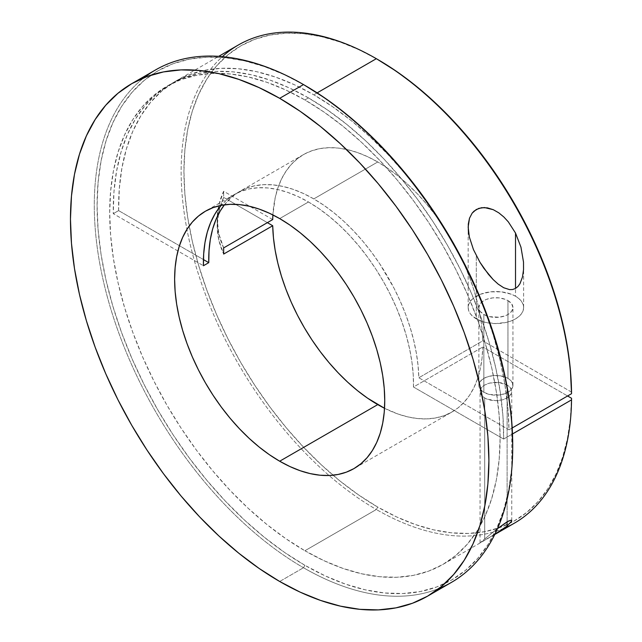 <?xml version="1.0" encoding="UTF-8"?>
<svg xmlns="http://www.w3.org/2000/svg" width="642" height="642" viewBox="0 0 642 642"><rect width="100%" height="100%" fill="white"/><g stroke="black" fill="none" stroke-linecap="round" stroke-linejoin="round"><path stroke-width="0.48" stroke-dasharray="3.21 2.41" d="M515.518 296.235A27.734 16.01 0 0 0 485.288 292.76A27.734 16.01 0 0 0 468.17 307.55A27.734 16.01 0 0 0 476.292 318.873L476.292 255.693L476.292 318.873A27.734 16.01 0 0 0 506.514 322.348A27.734 16.01 0 0 0 523.639 307.55A27.734 16.01 0 0 0 515.518 296.235L515.518 288.443L515.518 296.235L511.313 294.237L501.314 291.845L490.488 291.845L480.497 294.237L472.841 298.658L470.281 301.427L468.7 304.428L468.17 307.55L468.7 310.68L470.281 313.681L472.841 316.45L480.497 320.872L485.288 322.348L495.905 323.568L506.514 322.348L511.313 320.872L515.518 318.873L518.961 316.45L521.529 313.681L523.102 310.68L523.639 307.55L523.102 304.428L521.529 301.427L518.961 298.658L515.518 296.235M507.95 378.395A17.037 9.839 0 0 0 489.381 376.26A17.037 9.839 0 0 0 478.868 385.352A17.037 9.839 0 0 0 483.859 392.302L483.859 314.508A17.037 9.839 180 0 1 478.868 307.55A17.037 9.839 180 0 1 489.381 298.466A17.037 9.839 180 0 1 507.95 300.6L507.95 378.395L510.069 379.887L512.613 383.426L512.613 387.27L510.069 390.817L505.366 393.53L499.227 394.999L489.381 394.437L483.859 392.302L480.16 389.116L478.868 385.352L479.197 383.426L481.741 379.887L486.435 377.167L492.583 375.698L499.227 375.698L505.366 377.167L507.95 378.395L507.95 300.6A17.037 9.839 180 0 1 512.942 307.55A17.037 9.839 180 0 1 502.421 316.642A17.037 9.839 180 0 1 483.859 314.508L483.859 392.302A17.037 9.839 0 0 0 502.421 394.437A17.037 9.839 0 0 0 512.942 385.352A17.037 9.839 0 0 0 507.95 378.395M483.057 540.299L484.694 538.967L484.694 397.984A15.849 9.149 180 0 1 480.056 391.516A15.849 9.149 180 0 1 489.838 383.057A15.849 9.149 180 0 1 507.108 385.04L507.108 521.786L507.108 385.04L498.994 382.536L489.838 383.057L484.694 385.04L482.728 386.428L481.259 388.009L480.056 391.516L481.259 395.015L484.694 397.984L487.101 399.123L495.905 400.664L501.964 399.966L507.108 397.984L509.082 396.595L511.449 393.297L511.449 389.726L509.082 386.428L507.108 385.04A15.849 9.149 180 0 1 511.754 391.516A15.849 9.149 180 0 1 501.964 399.966A15.849 9.149 180 0 1 484.694 397.984L484.694 538.967L497.502 528.591L483.057 540.299M480.706 542.217L481.701 541.391L480.706 542.217M507.108 526.023L497.582 532.651L480.144 542.723M238.31 45.02A276.06 159.385 -120 0 0 195.995 266.237A276.06 159.385 -120 0 0 376.34 509.507L304.902 550.756A276.06 159.385 60 0 1 124.548 307.486A276.06 159.385 60 0 1 166.872 86.269A276.06 159.385 60 0 1 304.902 99.943L308.457 97.889L327.757 110.135L346.865 124.468L365.603 140.75L383.78 158.823L401.21 178.508L417.741 199.614L433.198 221.923L447.434 245.236L460.306 269.311L471.685 293.908L481.476 318.801L489.565 343.735L495.881 368.468L500.359 392.76L502.951 416.369L503.649 439.064L512.485 433.96L503.649 439.064A276.06 159.385 -120 0 0 308.457 97.889L304.902 99.943A276.06 159.385 60 0 1 485.248 343.213A276.06 159.385 60 0 1 442.932 564.422A276.06 159.385 60 0 1 304.902 550.756L376.34 509.507L377.745 507.084A274.086 158.245 -120 0 0 571.532 398.257L570.353 419.306L567.351 439.064L562.561 457.353L556.02 473.989L547.795 488.827L537.956 501.715L526.601 512.541L513.841 521.192L499.789 527.596L484.582 531.688L468.363 533.43L451.294 532.804L433.519 529.819L415.222 524.498L396.571 516.89L377.745 507.084L358.75 495.038L339.931 480.954L321.482 464.96L303.578 447.225L286.38 427.909L270.073 407.205L254.794 385.296L240.702 362.417L227.926 338.767L216.595 314.588L206.82 290.104L198.691 265.555L192.279 241.175L187.657 217.205L184.872 193.876L183.933 171.398L184.872 150.003L187.657 129.893L192.279 111.251L198.691 94.278L206.82 79.118L216.595 65.925L227.926 54.827L240.702 45.927L254.794 39.314L270.073 35.053L286.38 33.183L303.578 33.721L321.482 36.658L339.931 41.971L358.75 49.611L377.047 59.104A274.086 158.245 -120 0 0 185.209 146.536A274.086 158.245 -120 0 0 333.013 475.216A274.086 158.245 -120 0 0 377.745 507.084L376.34 509.507A276.06 159.385 60 0 1 200.938 281.758A276.06 159.385 60 0 1 222.381 56.64M439.048 588.433A295.874 170.82 60 0 1 303.497 567.737L304.902 565.313A293.892 169.681 -120 0 0 512.717 445.323L511.714 468.267L508.721 489.838L503.761 509.82L496.892 528.021L488.177 544.28L477.688 558.428L465.538 570.321L451.848 579.862L436.737 586.957L420.358 591.531L402.863 593.537L384.43 592.959L365.226 589.805L345.444 584.108L325.269 575.914L304.902 565.313L284.526 552.393L264.36 537.29L244.578 520.148L225.374 501.129L206.941 480.417L189.446 458.211L173.067 434.73L157.956 410.19L144.257 384.831L132.108 358.902L121.627 332.652L112.904 306.33L106.034 280.193L101.075 254.489L98.09 229.467L97.086 205.368L98.09 182.424L101.075 160.861L106.034 140.879L112.904 122.67L121.627 106.411L132.108 92.271L144.257 80.37L157.956 70.829L173.067 63.735L189.446 59.168L206.941 57.162L225.374 57.732L244.578 60.886L264.36 66.583L284.526 74.777L304.204 84.985A293.892 169.681 -120 0 0 97.086 205.769A293.892 169.681 -120 0 0 304.902 565.313L303.497 567.737A295.874 170.82 -120 0 0 451.438 582.39M279.687 581.483L303.497 567.737L279.687 581.483M377.745 161.977A148.583 85.779 -120 0 0 303.449 154.618A148.583 85.779 -120 0 0 272.898 214.926L275.177 197.776L277.858 188.018L281.461 179.15L285.963 171.262L291.324 164.408L297.487 158.662L304.404 154.08L311.996 150.71L320.206 148.567L328.953 147.684L338.157 148.061L347.723 149.706L357.57 152.587L367.609 156.696L377.745 161.977L313.794 198.9L377.745 161.977A148.583 85.779 -120 0 1 482.768 340.846L418.825 377.769L482.768 340.846L482.022 328.736L480.304 316.201L477.632 303.353L474.021 290.328L469.519 277.232L464.158 264.191L457.995 251.335L451.085 238.768L443.486 226.618L435.276 214.998L426.529 204.02L417.332 193.772L407.758 184.366L397.912 175.876L387.872 168.389L377.745 161.977M224.435 204.822A148.583 85.779 60 0 1 239.506 191.541A148.583 85.779 60 0 1 313.794 198.9A148.583 85.779 60 0 1 418.825 377.769L508.986 429.819L512.188 427.973L508.986 429.819L507.798 407.253L504.781 383.86L499.957 359.865L493.369 335.493L485.079 310.985L475.168 286.557L463.733 262.45L450.877 238.888L436.729 216.089L421.409 194.285L405.078 173.669L387.88 154.441L369.985 136.786L351.551 120.856L332.765 106.821L313.794 94.807A276.06 159.385 60 0 1 508.986 429.819L418.825 377.769L418.078 365.651L416.353 353.116L413.681 340.276L410.077 327.243L405.575 314.155L400.215 301.114L394.052 288.25L379.542 263.541L371.333 251.921L362.586 240.935L353.381 230.695L343.815 221.281L333.96 212.799L323.929 205.312L313.794 198.9L303.329 193.459L292.969 189.278L282.817 186.405L272.97 184.864L263.533 184.663L254.593 185.811L246.247 188.299L238.567 192.094L231.634 197.166L224.435 204.822M220.19 206.539L226.297 200.248L233.231 195.176L240.91 191.38L249.257 188.892L258.196 187.745L267.634 187.945L277.48 189.486L287.632 192.359L297.992 196.54L308.457 201.981L318.922 208.626L329.282 216.41L339.433 225.254L349.28 235.076L358.717 245.774L367.657 257.249L376.003 269.375L383.683 282.039L390.617 295.111L396.732 308.465L401.964 321.971L406.274 335.485L409.604 348.879L411.931 362.016L413.231 374.767L413.488 387.014L482.768 347.009L413.488 387.014L503.649 439.064L413.488 387.014A148.583 85.779 -120 0 0 308.457 201.981L279.687 218.593L308.457 201.981A148.583 85.779 -120 0 0 234.169 194.622A148.583 85.779 -120 0 0 221.185 205.36M317.148 92.873L313.794 94.807L317.148 92.873M520.959 247.178L523.503 262.072M504.187 528.254A276.06 159.385 60 0 1 376.34 509.507A276.06 159.385 -120 0 0 504.187 528.254A276.06 159.385 -120 0 0 514.37 523.182M494.83 534.345L480.12 542.851M118.61 210.6A276.06 159.385 60 0 1 175.764 81.133A276.06 159.385 60 0 1 313.794 94.807L294.493 84.768L275.386 77.032L256.648 71.687L238.479 68.774L221.041 68.325L204.517 70.347L189.053 74.809L174.825 81.686L161.953 90.891L150.565 102.351L140.783 115.937L132.693 131.53L126.378 148.976L121.9 168.092L119.3 188.7L118.61 210.6L113.273 213.682L118.61 210.6L203.434 259.577L118.61 210.6M308.457 97.889A276.06 159.385 -120 0 0 170.427 84.214A276.06 159.385 -120 0 0 113.273 213.682L203.434 265.74L113.273 213.682L113.963 191.781L116.563 171.173L121.041 152.058L127.357 134.611L135.446 119.019L145.228 105.432L156.616 93.973L169.488 84.768L183.716 77.891L199.172 73.429L215.704 71.406L233.142 71.856L251.311 74.769L270.049 80.114L289.157 87.85L308.457 97.889M571.532 392.093L482.768 340.846L571.532 392.093M452.032 411.963A148.583 85.779 -120 0 1 384.526 408.272L397.912 413.994L407.758 416.883L417.332 418.52L426.529 418.897L435.276 418.014L443.486 415.872L451.085 412.501L457.995 407.919L464.158 402.173L469.519 395.328L474.021 387.431L477.632 378.563L480.304 368.813L482.022 358.26L482.768 347.009L567.592 395.986L482.768 347.009A148.583 85.779 -120 0 1 452.032 411.963L353.975 468.58M223.649 197.407L267.377 222.654L223.649 197.407A189.43 109.365 0 0 0 217.197 225.719A189.43 109.365 0 0 0 223.649 254.023L218.818 239.996L217.197 225.719L218.818 211.443L223.649 197.407L223.649 191.244L223.649 197.407M272.714 219.572L223.649 191.244L218.818 205.28L217.197 219.556A189.43 109.365 180 0 1 217.269 216.587A189.43 109.365 180 0 1 223.649 191.244L272.714 219.572M304.902 550.756L324.033 560.715L342.98 568.411L361.566 573.763L379.599 576.725L396.917 577.262L413.352 575.376L428.736 571.083L442.932 564.422L455.796 555.466L467.207 544.288L477.054 530.998L485.248 515.727L491.7 498.625L496.354 479.855L499.163 459.6L500.11 438.045L499.163 415.414L496.354 391.909L491.7 367.762L485.248 343.213L477.054 318.488L467.207 293.827L455.796 269.471L442.932 245.653L428.736 222.605L413.352 200.545L396.917 179.68L379.599 160.227L361.566 142.364L342.98 126.257L324.033 112.069L304.902 99.943L285.762 89.976L266.815 82.288L248.237 76.928L230.197 73.966L212.879 73.429L196.452 75.315L181.06 79.608L166.864 86.269L154 95.233L142.588 106.411L132.742 119.701L124.556 134.964L118.096 152.066L113.441 170.836L110.633 191.091L109.694 212.646L110.633 235.285L113.441 258.782L118.096 282.929L124.556 307.486L132.742 332.211L142.588 356.872L154 381.228L166.864 405.038L181.06 428.094L196.452 450.154L212.879 471.011L230.197 490.464L248.237 508.336L266.815 524.434L285.762 538.622L304.902 550.756M155.565 69.922A295.874 170.82 -120 0 0 110.207 307.012A295.874 170.82 -120 0 0 303.497 567.737A295.874 170.82 60 0 1 113.594 317.878A295.874 170.82 60 0 1 144.137 77.626M507.95 300.6L511.642 303.786L512.942 307.55L511.642 311.322L507.95 314.508L505.366 315.736L499.227 317.204L489.381 316.642L483.859 314.508L480.16 311.322L479.197 309.476L478.868 307.55L480.16 303.786L483.859 300.6L486.435 299.373L492.583 297.904L499.227 297.904L505.366 299.373L507.95 300.6M223.649 247.86L223.649 247.86A189.43 109.365 180 0 1 217.197 219.556L218.818 233.832L223.649 247.86M468.17 307.55L468.17 227.035M478.868 385.352L478.868 307.55M480.056 542.843L480.056 391.516M303.449 154.618L239.506 191.541M234.169 194.622L205.4 211.234M494.749 534.505L442.932 564.422M175.764 81.133L218.689 56.352M170.427 84.214L166.872 86.269M511.754 520.71L511.754 391.516M512.942 385.352L512.942 307.55M523.639 307.55L523.639 266.173M217.197 219.556L217.197 225.719"/><path stroke-width="0.96" d="M523.503 262.072L523.535 269.624L522.484 277.007L519.956 283.724L517.958 286.476L515.462 288.475L512.605 289.518L509.596 289.622L503.705 287.736L498.2 284.133L493.12 279.535L483.972 268.452L479.943 262.265L473.459 249.602L469.334 236.946L468.323 230.486L468.291 224.13L469.495 218.224L472.143 213.16L474.045 211.114L478.804 208.361L484.445 207.551L493.281 209.693L498.81 212.847L503.842 216.988L508.312 221.851L515.518 233.046L515.518 288.443L515.518 233.046L520.959 247.178L523.503 262.072L523.535 269.624L522.484 277.007L519.956 283.724L517.958 286.476L515.462 288.475L512.605 289.518L509.596 289.622L503.705 287.736L498.2 284.133L493.12 279.535L488.385 274.262L479.943 262.265L473.459 249.602L469.334 236.946L468.17 227.035L469.495 218.224L472.143 213.16L476.268 209.509L481.54 207.711L487.398 207.856L493.281 209.693L498.81 212.847L503.842 216.988L508.312 221.851L515.518 233.046L520.959 247.178M511.698 520.461L511.666 521.135L511.088 520.189L507.132 521.777L497.245 528.799L508.504 521.031L511.088 520.189L511.666 521.135L507.108 526.023L507.108 521.786L507.108 526.023L494.46 534.569M571.532 393.707L571.532 392.093A274.086 158.245 -120 0 0 377.745 59.505L376.34 58.695A276.06 159.385 60 0 1 571.532 393.707A276.06 159.385 -120 0 0 376.34 58.695L377.745 59.505A274.086 158.245 -120 0 0 377.047 59.104L396.571 71.431L415.222 85.37L433.519 101.179L451.294 118.706L468.363 137.797L484.582 158.261L499.789 179.912L513.841 202.535L526.601 225.928L537.956 249.858L547.795 274.11L556.02 298.45L562.561 322.645L567.351 346.463L570.353 369.688L571.532 393.707L512.188 427.973L571.532 393.707M222.381 56.64A276.06 159.385 60 0 1 376.34 58.695L317.148 92.873L376.34 58.695A276.06 159.385 -120 0 0 238.31 45.02L218.689 56.352M427.62 596.137L441.407 586.531L453.637 574.55L464.198 560.314L472.977 543.951L479.895 525.621L484.879 505.503L487.896 483.787L488.899 460.691L487.896 436.432L484.879 411.241L479.895 385.369L472.977 359.047L464.198 332.548L453.637 306.122L441.407 280.016L427.62 254.489L412.413 229.788L395.921 206.146L378.307 183.789L359.745 162.94L340.421 143.792L320.502 126.53L300.191 111.323L279.687 98.322L259.175 87.649L238.872 79.399L218.954 73.661L199.622 70.492L181.06 69.906L163.453 71.928L146.962 76.534L131.746 83.669L117.959 93.275L105.729 105.256L95.176 119.5L86.397 135.863L79.48 154.192L74.488 174.303L71.479 196.019L70.468 219.115L71.479 243.374L74.488 268.565L79.48 294.445L86.397 320.759L95.176 347.258L105.729 373.684L117.959 399.789L131.746 425.317L146.962 450.018L163.453 473.668L181.06 496.017L199.622 516.874L218.954 536.022L238.872 553.276L259.175 568.483L279.687 581.483L300.191 592.165L320.502 600.406L340.421 606.144L359.745 609.322L378.307 609.9L395.921 607.878L412.413 603.279L427.62 596.137A295.874 170.82 60 0 1 279.687 581.483A295.874 170.82 60 0 1 86.397 320.759A295.874 170.82 60 0 1 131.746 83.669A295.874 170.82 60 0 1 279.687 98.322L303.497 84.575L279.687 98.322A295.874 170.82 60 0 1 472.977 359.055A295.874 170.82 60 0 1 427.62 596.137L451.438 582.39A295.874 170.82 -120 0 0 496.788 345.3A295.874 170.82 -120 0 0 303.497 84.575L304.902 85.386A293.892 169.681 -120 0 0 304.204 84.985L325.269 98.298L345.444 113.401L365.226 130.543L384.43 149.562L402.863 170.274L420.358 192.48L436.737 215.969L451.848 240.509L465.538 265.86L477.688 291.789L488.177 318.039L496.892 344.361L503.761 370.506L508.721 396.21L511.714 421.232L512.717 445.323A293.892 169.681 -120 0 0 304.902 85.386L303.505 84.575A295.874 170.82 60 0 1 303.505 84.575A295.874 170.82 60 0 1 512.717 446.944A295.874 170.82 60 0 1 439.048 588.433M272.898 214.926A148.583 85.779 -120 0 0 272.714 219.572L223.689 247.876A148.583 85.779 -120 0 0 223.649 250.942A148.583 85.779 -120 0 0 223.689 254.039L272.714 225.735A148.583 85.779 -120 0 0 377.745 404.604L279.687 461.221A148.583 85.779 60 0 1 182.617 330.293A148.583 85.779 60 0 1 205.4 211.234A148.583 85.779 60 0 1 279.687 218.593A148.583 85.779 60 0 1 376.75 349.521A148.583 85.779 60 0 1 353.975 468.58A148.583 85.779 60 0 1 279.687 461.221L377.745 404.604A148.583 85.779 -120 0 0 384.526 408.272L367.609 398.192L357.57 390.705L347.723 382.215L338.157 372.809L328.953 362.561L320.206 351.583L311.996 339.963L304.404 327.813L297.487 315.254L291.324 302.39L285.963 289.349L281.461 276.261L277.858 263.228L275.177 250.388L273.46 237.845L272.714 225.735L223.689 254.039A148.583 85.779 -120 0 1 223.649 250.942L223.649 247.86L223.649 250.942A148.583 85.779 -120 0 1 223.689 247.876L272.714 219.572L272.898 214.926M208.77 262.658A148.583 85.779 60 0 1 224.435 204.822L220.286 210.913L215.985 219.46L212.646 229.001L210.319 239.458L209.027 250.709L208.77 262.658L203.434 259.577L208.77 262.658L203.434 265.74L208.77 262.658M221.185 205.36A148.583 85.779 -120 0 0 203.434 265.74L203.691 253.791L204.983 242.54L207.31 232.083L210.648 222.541L214.95 213.995L220.19 206.539M494.749 534.505L514.37 523.182A276.06 159.385 -120 0 0 571.532 399.87L512.485 433.96L571.532 399.87A276.06 159.385 60 0 1 504.187 528.254L504.187 528.254M567.592 395.986L571.532 398.257L571.532 399.87L571.532 398.257L567.592 395.986M267.377 222.654L272.714 225.735L267.377 222.654M144.137 77.626A295.874 170.82 60 0 1 303.497 84.575A295.874 170.82 -120 0 0 155.565 69.922L131.746 83.669M279.687 218.593L289.983 225.117L300.183 232.757L310.182 241.424L319.893 251.038L329.21 261.511L338.053 272.738L346.335 284.607L353.975 297.013L360.9 309.829L367.039 322.942L372.344 336.207L376.75 349.521L380.224 362.73L382.728 375.731L384.237 388.378L384.743 400.56L384.237 412.156L382.728 423.062L380.224 433.165L376.75 442.37L372.344 450.588L367.039 457.738L360.9 463.757L353.975 468.58L346.335 472.159L338.053 474.47L329.21 475.489L319.893 475.2L310.182 473.603L300.183 470.722L289.983 466.582L279.687 461.221L269.383 454.688L259.191 447.057L249.184 438.39L239.482 428.776L230.157 418.303L221.313 407.076L213.032 395.199L205.392 382.793L198.474 369.977L192.327 356.872L187.031 343.598L182.625 330.293L179.15 317.076L176.646 304.083L175.13 291.428L174.624 279.246L175.13 267.65L176.646 256.744L179.15 246.64L182.625 237.444L187.031 229.226L192.327 222.068L198.474 216.057L205.392 211.234L213.032 207.647L221.313 205.336L230.157 204.325L239.482 204.613L249.184 206.202L259.191 209.083L269.383 213.232L279.687 218.593M511.666 521.135L507.108 526.023M223.649 254.023L223.649 250.942L223.649 254.023M376.34 58.695L377.745 59.505M303.505 84.575L304.902 85.386M512.717 446.944L512.717 445.323"/></g></svg>
